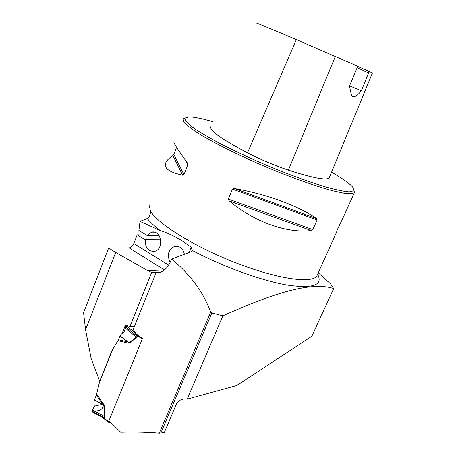 <?xml version="1.0" encoding="UTF-8"?>
<svg xmlns="http://www.w3.org/2000/svg" width="456" height="456" viewBox="0 0 456 456"><rect width="100%" height="100%" fill="white"/><g stroke="black" fill="none" stroke-linecap="round" stroke-linejoin="round"><path stroke-width="0.68" d="M187.177 399.125L236.869 385.468L311.881 336.22L333.684 288.528C310.542 281.221 272.751 293.561 222.87 315.814L187.177 399.125C182.235 398.396 178.604 400.146 176.301 404.381L164.314 432.527L159.264 433.2L210.689 312.029C203.239 291.988 190.192 274.324 171.547 259.036L191.229 251.758L192.483 250.583L191.201 247.34C181.391 239.674 171.034 234.048 160.13 230.468L140.038 221.377L147.248 218.492C149.836 216.366 150.828 213.676 150.224 210.41L149.659 207.041L150.018 202.829M333.684 288.528L330.685 283.974L318.254 272.83M210.689 312.029L211.835 313.004L222.87 315.814M160.814 433.097L211.835 313.004M156.647 273.019L155.998 273.047L133.226 329.431L135.82 333.553L142.443 338.614L108.973 420.717L120.692 432.237C135.911 431.872 148.764 432.197 159.264 433.2M146.29 234.982L137.205 234.846L133.79 243.51C132.582 246.126 131.009 247.568 129.076 247.842L108.642 247.961L83.562 312.685L85.563 329.705L91.12 358.365L99.682 381.25L112.079 350.265L118.674 339.406M134.497 326.285L129.755 326.918L151.677 272.454L160.808 272.021M129.755 326.918L127.606 325.442L126.13 325.208L124.933 326.422L122.043 333.615M151.677 272.454L147.778 270.664L115.693 252.436L85.563 329.705M136.087 333.746L137.473 335.707L137.473 336.437L136.68 337.491L129.401 343.1L128.056 343.14L128.079 342.074L120.002 336.095L118.075 340.66L112.079 350.265M115.693 252.436L108.642 247.961M184.412 254.277C182.959 248.36 179.727 245.704 174.716 246.303C168.264 249.569 166.742 254.932 170.151 262.394M171.547 259.036L170.641 261.265C168.161 267.096 164.474 270.83 159.577 272.466L155.998 273.047M185.187 117.83L183.107 118.885L183.643 121.735C185.888 124.442 190.198 127.931 196.57 132.206C210.934 141.303 234.977 153.512 261.567 165.049C288.255 176.455 314.446 185.883 332.196 190.614L343.368 193.076C349.051 193.834 352.722 193.692 354.386 192.649L353.953 189.639M336.659 231.99L336.955 230.411L343.71 216.338M173.998 141.993C173.189 142.511 177.686 149.54 187.484 163.071L187.878 164.838L183.956 174.625L182.628 175.212C168.731 172.146 163.202 167.802 166.041 162.182C167.164 160.016 169.444 157.804 172.875 155.536L173.793 154.407L176.575 147.368M312.822 229.613L311.243 230.536C287.2 233.54 254.716 222.197 229.271 200.959L228.302 199.061L232.469 189.046L234.452 188.522C266.572 194.051 299.256 206.22 316.532 218.589L317.085 220.003L312.822 229.613L228.302 199.061M255.77 22.84C255.423 22.384 268.954 27.97 296.366 39.592L356.854 65.881L357.179 67.71L349.427 86.053L351.097 93.594C352.585 100.143 357.96 95.122 361.357 90.755L368.647 72.846L369.622 71.655L356.888 66.069M210.911 126.58C208.859 130.063 221.057 138.823 247.5 152.857C260.906 159.685 274.535 165.454 288.397 170.151C313.084 178.096 326.695 180.673 329.215 177.874L329.488 177.219M372.381 73.085L369.622 71.655M212.998 121.752C201.637 118.44 193.486 116.833 188.545 116.93L184.868 118.235C184.726 120.162 187.302 123.194 192.597 127.327C199.483 132.046 208.768 137.518 220.447 143.754C233.261 150.258 247.215 156.824 262.297 163.453C285.12 173.155 307.236 181.374 324.615 186.664C335.177 189.616 343.271 191.338 348.886 191.816C352.95 191.594 354.409 190.277 353.269 187.872C350.522 184.15 343.282 178.929 331.552 172.203M349.524 85.831L361.357 90.755M357.133 67.807L368.647 72.846M159.121 235.587L146.992 235.416L138.892 230.485L140.038 221.377M137.205 234.846L145.259 239.782L160.746 239.89M145.259 239.782C145.042 247.665 148.132 251.518 154.527 251.347C164.439 249.415 161.447 229.528 151.66 232.132L146.992 235.416M109.417 421.122L109.035 422.626L101.973 417.075M110.762 422.353L109.035 422.626M96.706 393.984L104.219 405.373L102.839 404.563L96.336 395.141L99.414 382.498L112.33 350.231M134.982 332.179L135.267 332.646M104.219 405.373L104.475 417.707L104.036 418.084L102.03 417.12M94.438 399.912L93.953 401.759L94.261 406.165L92.471 410.183L104.31 416.294L103.831 405.361L94.438 399.912L102.839 404.563L103.529 403.856M96.336 395.141L94.5 399.724M120.002 336.095L129.173 342.678L136.452 337.07L137.136 336.214L134.32 332.156L126.831 326.086L128.318 325.926M118.549 339.714L128.079 342.074L129.401 343.1M120.076 335.947L120.948 334.402L123.935 332.247L125.417 328.109L136.68 337.491M92.471 410.183L92.163 411.899M101.614 416.773L104.156 417.474L104.31 416.294L104.692 416.305M101.089 416.516L101.557 416.75M125.417 328.109L126.831 326.086M104.475 417.707L92.038 411.209M109.052 422.022L104.036 418.084L103.82 417.422M134.982 332.361L134.32 332.156L134.805 331.894M142.255 339.07L137.473 335.707L136.908 335.878M137.473 336.437L125.827 327.037M102.207 404.421L95.418 405.914C93.822 405.76 90.812 412.6 93.058 411.739M94.745 411.358C97.983 410.542 102.583 410.924 103.358 405.088M317.615 274.238C323.258 285.103 313.243 288.728 287.571 285.125C262.126 280.828 223.183 266.811 192.483 250.583M160.13 230.468C154.39 226.062 150.098 222.066 147.248 218.492M126.432 326.257L124.933 326.422M317.496 274.506L316.869 275.903C312.286 283.894 277.715 279.169 235.684 262.77C193.657 246.445 156.14 222.853 150.224 210.41M335.354 56.401L288.397 170.151M296.366 39.592L247.5 152.857M187.878 164.838L185.193 159.902M183.956 174.625L173.793 154.407M182.628 175.212L172.875 155.536M311.243 230.536L229.271 200.959M317.085 220.003L232.469 189.046M316.532 218.589L234.452 188.522M164.354 269.935L147.778 270.664M164.382 269.918L129.076 247.842M189.058 252.561L191.201 247.34M133.79 243.51L168.657 265.124M128.056 343.14L118.075 340.66M134.514 331.928L135.096 332.373M174.716 246.303L177.897 246.291M126.135 325.208L126.808 325.134M317.216 275.139L336.784 231.705M342.655 218.68L354.386 192.649M372.398 73.04L329.215 177.874M187.467 163.054L187.804 163.664M151.66 232.132L154.59 232.189M92.061 411.848L101.62 416.79M101.528 416.744L102.081 417.149"/></g></svg>
